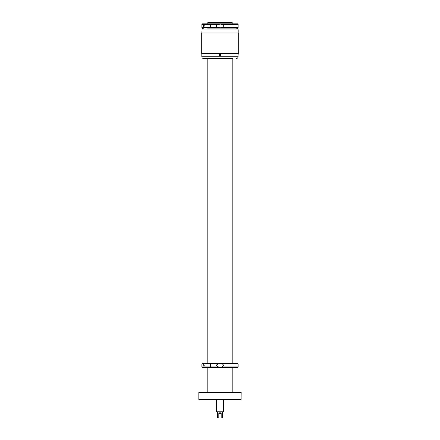 <?xml version="1.0" encoding="UTF-8"?>
<svg xmlns="http://www.w3.org/2000/svg" width="440" height="440" viewBox="0 0 440 440"><rect width="100%" height="100%" fill="white"/><g stroke="black" fill="none" stroke-linecap="round" stroke-linejoin="round"><path stroke-width="0.66" d="M210.832 366.9L211.145 367.51L237.518 367.51L238.128 366.9L222.2 366.9C223.784 365.882 223.784 364.87 222.2 363.853L220.336 363.55L218.422 363.853C215.974 364.87 215.974 365.882 218.422 366.9L210.832 366.9L211.145 363.242L237.518 363.242L238.128 363.853L222.2 363.853M213.4 367.51L202.483 367.51L207.812 367.51L207.812 392.068M232.188 392.068L232.188 367.51L220 367.51M213.4 363.242L210.628 363.242L210.309 363.853L210.628 367.51M203.99 366.031C203.253 366.201 203.06 365.767 203.412 364.716C204.248 364.584 204.441 365.019 203.99 366.031L203.681 366.124M210.628 363.242L202.483 363.242L207.812 363.242L207.812 58.564M218.422 366.9L220.336 367.202L222.2 366.9M210.832 27.484L211.145 28.094L237.518 28.094L238.128 27.484L222.2 27.484C223.784 26.472 223.784 25.454 222.2 24.437L220.336 24.134L218.422 24.437C215.974 25.454 215.974 26.472 218.422 27.484L210.832 27.484L211.145 23.826L237.518 23.826L238.128 24.437L222.2 24.437M211.228 28.094L207.51 28.094M235.78 28.094L236.302 28.094C237.974 28.853 238.249 28.914 237.127 28.281M213.4 23.826L210.628 23.826L210.309 24.437L210.628 28.094M203.99 26.62C203.253 26.791 203.06 26.351 203.412 25.306C204.248 25.168 204.441 25.608 203.99 26.62L203.681 26.708M210.628 23.826L202.483 23.826L207.812 23.826L207.812 22.611L232.188 22.611L232.188 23.826M218.422 27.484L220.336 27.792L222.2 27.484M220 23.826L219.428 23.826M201.812 32.967L202.147 28.864L203.698 28.094L202.769 28.336M237.232 28.336L237.793 28.793M204.947 58.564L207.51 58.564M232.49 58.564L203.698 58.564C202.026 57.805 201.751 57.739 202.873 58.372M202.769 58.322L202.208 57.866M219.643 55.869C219.032 54.967 219.274 54.527 220.358 54.555C220.968 55.457 220.726 55.891 219.643 55.869L220.396 55.847M220.358 54.555L219.604 54.571M238.189 53.686L237.853 57.788L236.302 58.564L237.232 58.322M238.282 53.686L238.282 32.967L201.718 32.967L201.718 53.686L238.282 53.686M198.825 392.37L241.175 392.37L240.873 392.068L199.128 392.068L198.825 392.37L198.825 399.498L241.098 399.498L241.175 392.37M198.825 399.498L199.128 399.806L240.79 399.806L241.098 399.498L240.79 399.806M208.12 22.611L208.12 22L231.88 22L231.88 22.611M216.348 410.289L216.343 411.147L216.348 410.289M222.437 417.879L220.902 418L222.437 417.879L222.437 412.027L217.564 412.027L217.564 417.879L220.561 418M217.564 417.879L218.818 417.879L218.818 413.43L220 412.517L221.183 413.43L221.183 417.879M217.685 418L220.902 418M222.316 418L221.172 418M218.818 417.879L219.098 418M217.564 412.027L219.01 411.906M216.343 411.785L223.657 411.785L216.464 411.906L216.343 411.147M210.309 366.9L201.872 366.9L202.483 367.51M210.309 363.853L201.872 363.853L201.872 366.9M218.422 363.853L210.832 363.853M216.53 364.903L216.53 365.844A1.617 0.842 90 0 0 216.557 365.376A1.617 0.842 90 0 0 216.524 364.914M210.309 27.484L201.872 27.484L202.483 28.094M210.309 24.437L201.872 24.437L201.872 27.484M218.422 24.437L210.832 24.437M216.557 25.96A1.617 0.842 90 0 0 216.524 25.503L216.568 25.96A1.617 0.842 90 0 1 216.524 26.422L216.568 25.96M201.812 29.92L238.189 29.92L237.853 28.864M238.189 56.733L201.812 56.733L202.147 57.788M218.818 413.43L221.183 413.43M201.872 363.853L202.483 363.242M238.128 363.853L238.128 366.9M201.872 24.437L202.483 23.826M238.128 24.437L238.128 27.484M238.189 32.967L238.189 29.92M201.812 53.686L201.812 56.733M232.188 58.564L232.188 363.242M216.343 410.229L216.343 399.806M223.657 411.785L223.657 399.806"/></g></svg>

